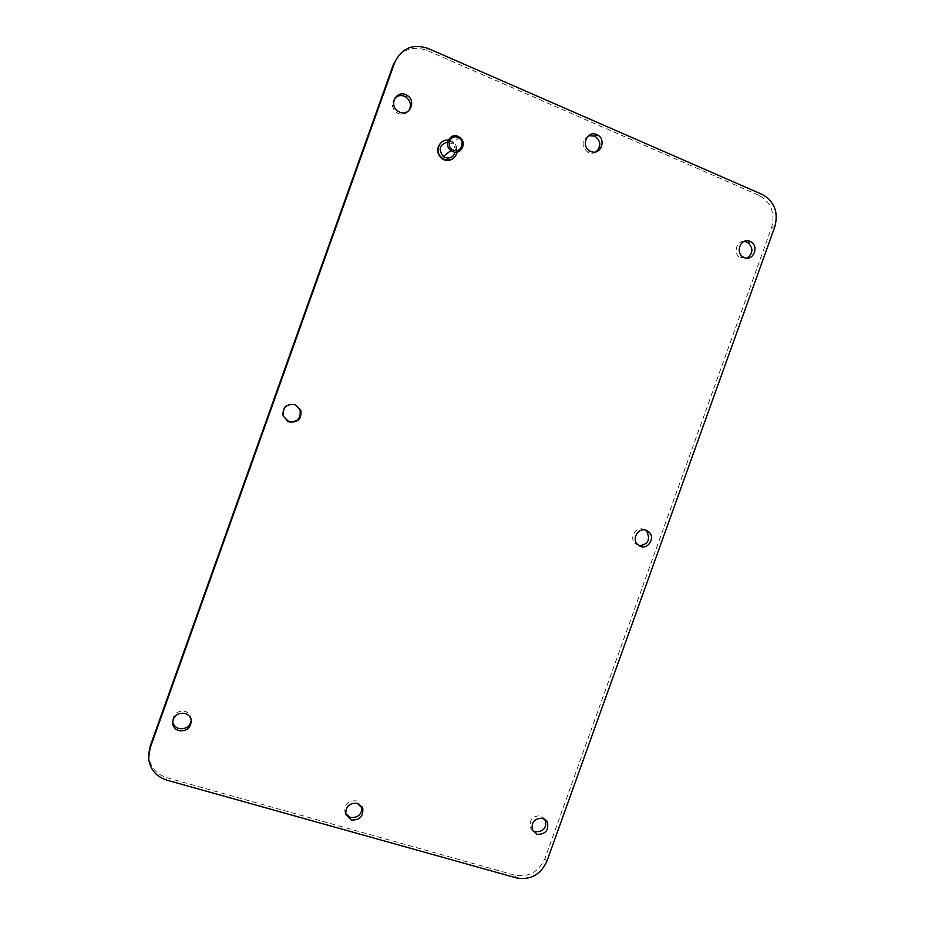 <?xml version="1.0" encoding="UTF-8"?>
<svg xmlns="http://www.w3.org/2000/svg" width="925" height="925" viewBox="0 0 925 925"><rect width="100%" height="100%" fill="white"/><g stroke="black" fill="none" stroke-linecap="round" stroke-linejoin="round"><path stroke-width="0.69" stroke-dasharray="4.62 3.47" d="M361.941 806.762L356.345 800.865C348.367 800.391 344.551 804.068 344.875 811.896L345.649 813.757M148.786 753.609L148.821 755.991C150.104 766.929 156.128 774.167 166.882 777.728L514.693 875.154C528.58 877.513 538.651 871.986 544.918 858.539L771.635 227.388C775.37 213.097 771.196 202.425 759.101 195.372L761.992 194.331M758.835 195.256L426.517 50.227C411.301 45.313 400.248 50.043 393.391 64.426M191.244 720.332L191.221 718.563C190.631 714.967 188.55 712.574 185 711.36C177.403 710.516 173.276 713.776 172.605 721.13L172.605 721.222M545.415 819.596L540.882 815.792C532.592 815.665 529.135 819.689 530.511 827.852L532.395 830.338L530.511 827.852M294.902 404.491L294.555 404.364C285.756 403.404 281.847 407.301 282.819 416.042L287.409 421.164M644.968 529.933L643.742 529.366C636.377 526.29 629.173 537.194 634.654 543.114L638.99 545.715M744.047 241.413C736.011 240.974 733.062 254.121 740.358 257.751L746.868 258.144M395.021 97.957C391.102 103.068 391.587 107.913 396.467 112.515L398.328 113.555C402.525 115.035 406.006 114.087 408.757 110.723M588.531 135.674C581.478 140.716 581.258 146.254 587.861 152.313L588.439 152.59C591.248 153.7 593.885 153.4 596.336 151.712M453.181 158.487C458.095 152.995 457.794 147.618 452.279 142.346L450.44 141.34C447.11 140.057 444.023 140.45 441.202 142.508M447.642 142.161L451.805 143.583C454.626 145.792 455.736 148.659 455.146 152.186M448.255 140.207L452.799 141.918C456.141 144.485 457.586 147.861 457.135 152.058M771.635 227.388L774.849 226.648M544.918 858.539L546.895 861.233M514.693 875.154L516.52 877.941M166.882 777.728L166.812 780.145M426.517 50.227L427.963 48.401M344.875 811.896L345.811 814.428M361.814 806.242L362.207 807.213M759.101 195.372L762.269 194.458M148.821 755.991L148.648 758.28M191.221 718.563L191.278 720.633M282.819 416.042L283.42 416.354M634.654 543.114L637.14 544.097M740.358 257.751L743.423 257.173M396.467 112.515L397.738 111.046M587.861 152.313L590.162 151.122M459.656 137.258L451.805 143.583"/><path stroke-width="1.39" d="M357.339 803.328C349.326 802.854 345.476 806.554 345.811 814.428L351.373 819.978C359.467 820.406 363.282 816.659 362.831 808.728L357.339 803.328M345.649 813.757L350.413 817.423C358.148 817.943 361.999 814.393 361.941 806.762M394.64 62.669L150.07 748.256L148.648 758.28C149.931 769.288 155.99 776.572 166.812 780.145L516.52 877.941C530.476 880.311 540.593 874.738 546.895 861.233L774.849 226.648C778.607 212.276 774.422 201.546 762.269 194.458L427.963 48.401C412.654 43.452 401.542 48.204 394.64 62.669L393.391 64.426L150.243 746.013L148.786 753.609M172.605 721.176C173.16 724.853 175.241 727.304 178.872 728.53C185.578 729.49 189.706 726.761 191.244 720.332M535.136 831.806C543.495 831.876 546.929 827.817 545.426 819.619L547.415 822.105C548.918 830.338 545.472 834.419 537.067 834.35L532.418 830.384L535.136 831.806M287.409 421.164L288.403 421.58C297.376 422.459 301.238 418.47 300.012 409.602L294.902 404.491M638.99 545.715C647.905 544.663 650.553 539.946 646.922 531.563L644.968 529.933M746.868 258.144C753.32 253.161 753.54 247.888 747.527 242.292L744.047 241.413M408.757 110.723C411.637 105.508 410.688 100.952 405.948 97.056L404.491 96.281C400.941 94.94 397.785 95.506 395.021 97.957M596.336 151.712C601.412 146 600.868 140.773 594.717 136.044L588.531 135.674M441.202 142.508C436.288 147.792 436.438 153.111 441.641 158.476L443.861 159.759C447.249 161.031 450.348 160.615 453.181 158.487M178.872 730.657C175.207 729.42 173.102 726.946 172.559 723.223C173.229 715.823 177.392 712.539 185.023 713.395C188.608 714.609 190.689 717.014 191.278 720.633C190.747 728.114 186.607 731.455 178.872 730.657M532.418 830.384C531.031 822.175 534.511 818.128 542.848 818.255L547.415 822.105M289.039 421.927L283.42 416.354C282.437 407.555 286.38 403.635 295.225 404.607L300.717 409.868C301.943 418.794 298.058 422.806 289.039 421.927M640.47 546.432L637.14 544.097C631.625 538.142 638.874 527.181 646.263 530.279L649.466 532.476C655.131 538.373 647.951 549.519 640.47 546.432M744.209 257.555L743.423 257.173C734.577 252.698 741.098 237.066 750.025 241.344L750.626 241.633C759.645 245.958 753.239 261.833 744.209 257.555M399.612 112.098L397.738 111.046C388.731 105.149 396.178 90.083 405.809 94.72L407.266 95.495C416.736 101.091 409.498 116.793 399.612 112.098M590.74 151.399L590.162 151.122C580.414 146.532 587.051 129.905 596.752 134.622L597.064 134.761C607.066 139.12 600.603 156.117 590.74 151.399M458.118 136.403L459.656 137.258C467.495 142.3 461.066 155.55 452.683 151.596L450.891 150.555C443.329 145.317 449.897 132.46 458.118 136.403M455.146 152.186C453.423 157.146 450.047 158.927 445.029 157.516L443.283 156.51C438.068 149.318 439.514 144.531 447.642 142.161M457.933 137.443C465.969 140.484 461.228 153.735 453.412 150.116C445.353 147.098 450.117 133.778 457.933 137.443M457.135 152.058C455.204 158.684 450.961 161.123 444.37 159.366L442.15 158.071C434.264 152.613 438.993 138.773 448.255 140.207M150.243 746.013L150.07 748.256M362.207 807.213L362.831 808.728M172.605 721.222L172.559 723.223M300.012 409.602L300.717 409.868M646.922 531.563L649.466 532.476M747.527 242.292L750.626 241.633M405.948 97.056L407.266 95.495M594.717 136.044L597.064 134.761M450.891 150.555L443.283 156.51"/></g></svg>

